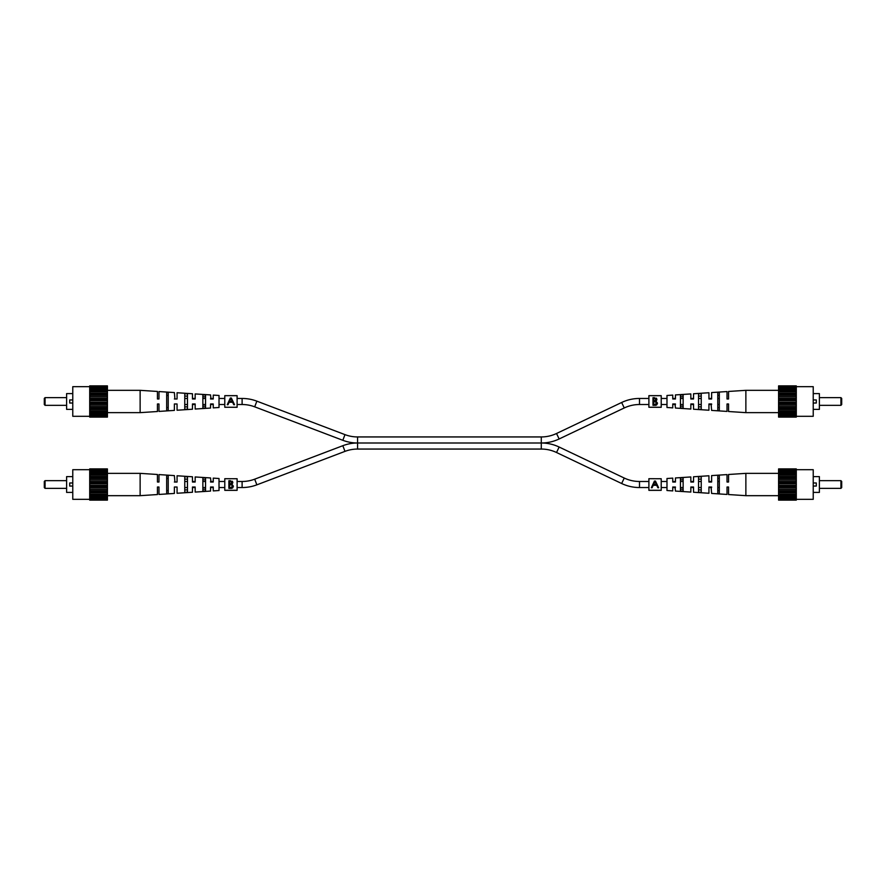 <?xml version="1.0" encoding="UTF-8"?>
<svg xmlns="http://www.w3.org/2000/svg" width="886" height="886" viewBox="0 0 886 886"><rect width="100%" height="100%" fill="white"/><g stroke="black" fill="none" stroke-linecap="round" stroke-linejoin="round"><path stroke-width="1.33" d="M648.895 398.456L639.504 398.456A41.52 41.52 0 0 0 621.651 402.488L556.53 433.498A35.451 35.451 0 0 1 541.291 436.942L541.291 443L357.567 443A41.52 41.52 0 0 0 342.827 445.702L344.975 451.373A35.451 35.451 0 0 1 357.567 449.058L541.291 449.058A35.451 35.451 0 0 1 556.53 452.502L559.144 447.031A41.52 41.52 0 0 0 541.291 443L357.567 443A41.52 41.52 0 0 1 342.827 440.298L254.703 406.829A35.451 35.451 0 0 0 242.111 404.514L237.105 404.514M541.291 436.942L357.567 436.942A35.451 35.451 0 0 1 344.975 434.627L256.851 401.159A41.52 41.52 0 0 0 242.111 398.456L237.105 398.456M541.291 449.058L541.291 443A41.52 41.52 0 0 0 559.144 438.969L624.253 407.959A35.451 35.451 0 0 1 639.504 404.514L648.895 404.514M224.789 398.456L219.019 398.456M213.249 398.456L210.558 398.456M205.552 398.456L202.861 398.456M195.164 398.456L192.461 398.456M187.467 398.456L184.764 398.456M224.789 404.514L219.019 404.514M213.249 404.514L210.558 404.514M205.552 404.514L202.861 404.514M195.164 404.514L192.461 404.514M187.467 404.514L184.764 404.514M661.211 404.514L666.981 404.514M672.751 404.514L675.442 404.514M680.448 404.514L683.139 404.514M690.836 404.514L693.539 404.514M698.533 404.514L701.236 404.514M708.933 404.514L711.624 404.514M717.782 404.514L719.321 404.514M661.211 398.456L666.981 398.456M672.751 398.456L675.442 398.456M680.448 398.456L683.139 398.456M690.836 398.456L693.539 398.456M698.533 398.456L701.236 398.456M708.933 398.456L711.624 398.456M717.782 398.456L719.321 398.456M342.827 445.702L254.703 479.171A35.451 35.451 0 0 1 242.111 481.486L242.111 487.544A41.52 41.52 0 0 0 256.851 484.841L344.975 451.373M648.895 487.544L639.504 487.544A41.52 41.52 0 0 1 621.651 483.512L624.253 478.041A35.451 35.451 0 0 0 639.504 481.486L648.895 481.486M242.111 487.544L237.105 487.544M224.789 487.544L219.019 487.544M213.249 487.544L210.558 487.544M205.552 487.544L202.861 487.544M195.164 487.544L192.461 487.544M187.467 487.544L184.764 487.544M242.111 481.486L237.105 481.486M224.789 481.486L219.019 481.486M213.249 481.486L210.558 481.486M205.552 481.486L202.861 481.486M195.164 481.486L192.461 481.486M187.467 481.486L184.764 481.486M559.144 447.031L624.253 478.041M556.53 452.502L621.651 483.512M661.211 481.486L666.981 481.486M672.751 481.486L675.442 481.486M680.448 481.486L683.139 481.486M690.836 481.486L693.539 481.486M698.533 481.486L701.236 481.486M708.933 481.486L711.624 481.486M717.782 481.486L719.321 481.486M661.211 487.544L666.981 487.544M672.751 487.544L675.442 487.544M680.448 487.544L683.139 487.544M690.836 487.544L693.539 487.544M698.533 487.544L701.236 487.544M708.933 487.544L711.624 487.544M717.782 487.544L719.321 487.544M45.064 488.363L44.3 487.599L44.3 481.441L45.064 480.666L45.064 488.363L66.616 488.363M45.064 480.666L66.616 480.666M72.774 492.406L66.616 492.406L66.616 476.624L72.774 476.624M89.707 499.327L72.774 499.327L72.774 469.702L89.707 469.702M72.774 486.06L69.695 486.06L69.695 482.981L72.774 482.981M89.707 499.217L89.707 500.125L107.416 500.125L107.416 499.217L89.707 499.062L107.416 499.217M89.707 469.968L107.416 469.968L107.416 468.904L89.707 468.904L89.707 499.062M107.416 469.968L107.416 499.062M107.416 469.813L89.707 469.813M89.707 472.028L107.416 472.028M107.416 471.906L89.707 471.906M107.416 471.13L89.707 471.13M89.707 474.929L107.416 474.929M107.416 474.442L89.707 474.442M157.73 482.017L158.982 482.017L157.442 482.017L157.442 474.486L140.132 473.357L89.707 473.357M89.707 478.495L107.416 478.495M107.416 477.676L89.707 477.676M107.416 476.347L89.707 476.347M89.707 482.46L107.416 482.46M107.416 481.375L89.707 481.375M107.416 479.891L89.707 479.891M89.707 486.569L107.416 486.569M107.416 485.284L89.707 485.284M107.416 483.745L89.707 483.745M89.707 490.534L107.416 490.534M107.416 489.138L89.707 489.138M107.416 487.654L89.707 487.654M89.707 494.1L107.416 494.1M107.416 492.682L89.707 492.682M107.416 491.353L89.707 491.353M89.707 497.002L107.416 497.002M140.132 473.357L140.132 495.673L89.707 495.673M107.416 494.587L89.707 494.587M107.416 497.899L89.707 497.899M107.416 497.124L89.707 497.124M210.946 482.017L210.558 477.953L195.164 476.956L195.164 482.017L194.167 482.017M174.919 482.017L174.376 475.594L158.982 474.586L158.982 482.017L157.442 482.017M210.946 487.012L213.249 487.012L213.249 490.899L219.019 490.523L219.019 478.506L213.249 478.13L213.249 482.017L212.396 482.017M166.679 478.385L168.218 478.44M184.764 479.071L187.467 479.171M202.861 479.78L205.552 479.88M174.376 482.017L177.067 482.017L177.067 475.771L192.461 476.779L192.461 482.017L195.164 482.017M213.249 482.017L210.558 482.017M166.679 484.52L166.679 475.439L168.218 475.538L168.218 493.491L166.679 493.591L166.679 484.52M184.764 484.52L184.764 476.668L187.467 476.856L187.467 492.173L184.764 492.361L184.764 484.52M202.861 484.52L202.861 477.931L205.552 478.119L205.552 490.91L202.861 491.099L202.861 484.52M210.558 487.012L210.558 491.077L195.164 492.073L195.164 487.012L192.461 487.012L192.461 492.251L177.067 493.258L177.067 487.012L174.376 487.012L174.376 493.436L158.982 494.443L158.982 487.012L157.442 487.012L157.442 494.543L140.132 495.673M158.982 487.012L157.752 487.012M176.081 487.012L177.067 487.012L176.081 487.012M205.552 489.15L202.861 489.249M187.467 489.858L184.764 489.958M168.218 490.589L166.679 490.645M213.249 487.012L212.396 487.012M840.936 480.666L841.7 481.441L841.7 487.599L840.936 488.363L840.936 480.666L819.384 480.666M840.936 488.363L819.384 488.363M813.226 476.624L819.384 476.624L819.384 492.406L813.226 492.406M796.292 469.702L813.226 469.702L813.226 499.327L796.292 499.327M813.226 482.981L816.305 482.981L816.305 486.06L813.226 486.06M796.292 469.813L796.292 468.904L778.584 468.904L778.584 469.813L796.292 469.968L778.584 469.813M796.292 499.062L778.584 499.062L778.584 500.125L796.292 500.125L796.292 469.968M778.584 499.062L778.584 469.968M778.584 499.217L796.292 499.217M796.292 497.002L778.584 497.002M778.584 497.124L796.292 497.124M778.584 497.899L796.292 497.899M796.292 494.1L778.584 494.1M778.584 494.587L796.292 494.587M728.27 487.012L727.018 487.012L728.558 487.012L728.558 494.543L745.868 495.673L796.292 495.673M796.292 490.534L778.584 490.534M778.584 491.353L796.292 491.353M778.584 492.682L796.292 492.682M796.292 486.569L778.584 486.569M778.584 487.654L796.292 487.654M778.584 489.138L796.292 489.138M796.292 482.46L778.584 482.46M778.584 483.745L796.292 483.745M778.584 485.284L796.292 485.284M796.292 478.495L778.584 478.495M778.584 479.891L796.292 479.891M778.584 481.375L796.292 481.375M796.292 474.929L778.584 474.929M778.584 476.347L796.292 476.347M778.584 477.676L796.292 477.676M796.292 472.028L778.584 472.028M745.868 495.673L745.868 473.357L796.292 473.357M778.584 474.442L796.292 474.442M778.584 471.13L796.292 471.13M778.584 471.906L796.292 471.906M675.054 487.012L675.442 491.077L690.836 492.073L690.836 487.012L691.833 487.012M711.081 487.012L711.624 493.436L727.018 494.443L727.018 487.012L728.558 487.012M675.054 482.017L672.751 482.017L672.751 478.13L666.981 478.506L666.981 490.523L672.751 490.899L672.751 487.012L673.604 487.012M719.321 490.645L717.782 490.589M701.236 489.958L698.533 489.858M683.139 489.249L680.448 489.15M711.624 487.012L708.933 487.012L708.933 493.258L693.539 492.251L693.539 487.012L690.836 487.012M672.751 487.012L675.442 487.012M719.321 484.52L719.321 493.591L717.782 493.491L717.782 475.538L719.321 475.439L719.321 484.52M701.236 484.52L701.236 492.361L698.533 492.173L698.533 476.856L701.236 476.668L701.236 484.52M683.139 484.52L683.139 491.099L680.448 490.91L680.448 478.119L683.139 477.931L683.139 484.52M675.442 482.017L675.442 477.953L690.836 476.956L690.836 482.017L693.539 482.017L693.539 476.779L708.933 475.771L708.933 482.017L711.624 482.017L711.624 475.594L727.018 474.586L727.018 482.017L728.558 482.017L728.558 474.486L745.868 473.357M727.018 482.017L728.248 482.017M680.448 479.88L683.139 479.78M698.533 479.171L701.236 479.071M717.782 478.44L719.321 478.385M708.933 482.017L709.919 482.017M672.751 482.017L673.604 482.017M224.789 395.71L224.789 407.261L237.105 407.305L237.105 395.665L224.789 395.665L237.105 395.71M230.338 398.024L227.237 404.725L227.99 404.725L229.131 402.266L232.608 402.266L233.782 404.725L234.535 404.725L231.357 398.024L230.338 398.024L228.732 401.48M224.789 407.261L237.105 407.261M232.996 401.48L231.357 398.024M229.485 401.469L230.847 398.534L232.243 401.469L229.485 401.469L230.847 398.534M224.789 478.739L224.789 490.335L237.105 490.335L237.105 478.739L224.789 478.695L237.105 478.739M228.887 484.52L228.887 480.721L230.393 480.721L232.841 482.637L231.944 484.265L233.428 486.237L231.667 488.352L228.887 488.352L228.887 484.52M232.165 481.176L232.653 481.796M232.841 482.637L231.944 484.265M232.94 487.599L232.01 488.252M230.559 487.632L232.741 486.237L231.479 484.863L229.574 484.775L229.574 487.632L232.021 487.389L232.719 486.004M231.479 484.863L230.039 484.775L231.479 484.863L232.741 486.237M231.124 483.878L232.099 482.305M231.29 481.596L229.574 481.519L229.574 483.977L230.57 483.966M230.039 483.977L232.143 482.648L230.515 481.519M648.895 395.71L648.895 407.261L661.211 407.305L661.211 395.665L648.895 395.665L661.211 395.71M652.982 401.48L652.982 397.692L654.488 397.692L656.936 399.597L656.05 401.236L657.534 403.208L655.773 405.323L652.982 405.323L652.982 401.48M648.895 407.261L661.211 407.261M656.227 398.124L656.747 398.766M656.936 399.597L656.05 401.236M657.035 404.57L656.105 405.223M656.637 403.872L655.574 401.834L653.68 401.746L653.68 404.603L656.626 403.894M654.665 404.603L656.836 403.208L655.574 401.834L653.68 401.746M655.23 400.849L656.194 399.276M655.396 398.567L653.68 398.478L653.68 400.948L654.676 400.937M654.145 400.948L656.249 399.619L654.61 398.478M655.574 401.834L654.134 401.746M648.895 478.739L648.895 490.335L661.211 490.335L661.211 478.739L648.895 478.695L661.211 478.739M654.433 481.054L651.343 487.754L652.085 487.754L653.226 485.295L656.714 485.295L657.877 487.754L658.63 487.754L655.452 481.054L654.433 481.054L652.838 484.52M657.102 484.52L655.452 481.054M653.591 484.498L654.942 481.563L656.338 484.498L653.591 484.498L654.942 481.563M45.064 405.334L44.3 404.559L44.3 398.401L45.064 397.637L45.064 405.334L66.616 405.334M45.064 397.637L66.616 397.637M72.774 409.376L66.616 409.376L66.616 393.594L72.774 393.594M89.707 416.298L72.774 416.298L72.774 386.673L89.707 386.673M72.774 403.019L69.695 403.019L69.695 399.94L72.774 399.94M89.707 416.187L89.707 417.096L107.416 417.096L107.416 416.187L89.707 416.032L107.416 416.187M89.707 386.938L107.416 386.938L107.416 385.875L89.707 385.875L89.707 416.032M107.416 386.938L107.416 416.032M107.416 386.783L89.707 386.783M89.707 388.998L107.416 388.998M107.416 388.876L89.707 388.876M107.416 388.101L89.707 388.101M89.707 391.9L107.416 391.9M107.416 391.413L89.707 391.413M157.73 398.988L158.982 398.988L157.442 398.988L157.442 391.457L140.132 390.327L89.707 390.327M89.707 395.466L107.416 395.466M107.416 394.647L89.707 394.647M107.416 393.318L89.707 393.318M89.707 399.431L107.416 399.431M107.416 398.346L89.707 398.346M107.416 396.862L89.707 396.862M89.707 403.54L107.416 403.54M107.416 402.255L89.707 402.255M107.416 400.716L89.707 400.716M89.707 407.505L107.416 407.505M107.416 406.109L89.707 406.109M107.416 404.625L89.707 404.625M89.707 411.071L107.416 411.071M107.416 409.653L89.707 409.653M107.416 408.324L89.707 408.324M89.707 413.972L107.416 413.972M140.132 390.327L140.132 412.643L89.707 412.643M107.416 411.558L89.707 411.558M107.416 414.87L89.707 414.87M107.416 414.094L89.707 414.094M210.946 398.988L210.558 394.923L195.164 393.927L195.164 398.988L194.167 398.988M174.919 398.988L174.376 392.564L158.982 391.557L158.982 398.988L157.442 398.988M210.946 403.983L213.249 403.983L213.249 407.87L219.019 407.494L219.019 395.477L213.249 395.101L213.249 398.988L212.396 398.988M166.679 395.355L168.218 395.411M184.764 396.042L187.467 396.142M202.861 396.751L205.552 396.85M174.376 398.988L177.067 398.988L177.067 392.742L192.461 393.749L192.461 398.988L195.164 398.988M213.249 398.988L210.558 398.988M166.679 401.48L166.679 392.409L168.218 392.509L168.218 410.462L166.679 410.561L166.679 401.48M184.764 401.48L184.764 393.639L187.467 393.827L187.467 409.144L184.764 409.332L184.764 401.48M202.861 401.48L202.861 394.901L205.552 395.09L205.552 407.881L202.861 408.069L202.861 401.48M210.558 403.983L210.558 408.047L195.164 409.044L195.164 403.983L192.461 403.983L192.461 409.221L177.067 410.229L177.067 403.983L174.376 403.983L174.376 410.406L158.982 411.414L158.982 403.983L157.442 403.983L157.442 411.514L140.132 412.643M158.982 403.983L157.752 403.983M176.081 403.983L177.067 403.983L176.081 403.983M205.552 406.12L202.861 406.22M187.467 406.829L184.764 406.929M168.218 407.56L166.679 407.615M213.249 403.983L212.396 403.983M840.936 397.637L841.7 398.401L841.7 404.559L840.936 405.334L840.936 397.637L819.384 397.637M840.936 405.334L819.384 405.334M813.226 393.594L819.384 393.594L819.384 409.376L813.226 409.376M796.292 386.673L813.226 386.673L813.226 416.298L796.292 416.298M813.226 399.94L816.305 399.94L816.305 403.019L813.226 403.019M796.292 386.783L796.292 385.875L778.584 385.875L778.584 386.783L796.292 386.938L778.584 386.783M796.292 416.032L778.584 416.032L778.584 417.096L796.292 417.096L796.292 386.938M778.584 416.032L778.584 386.938M778.584 416.187L796.292 416.187M796.292 413.972L778.584 413.972M778.584 414.094L796.292 414.094M778.584 414.87L796.292 414.87M796.292 411.071L778.584 411.071M778.584 411.558L796.292 411.558M728.27 403.983L727.018 403.983L728.558 403.983L728.558 411.514L745.868 412.643L796.292 412.643M796.292 407.505L778.584 407.505M778.584 408.324L796.292 408.324M778.584 409.653L796.292 409.653M796.292 403.54L778.584 403.54M778.584 404.625L796.292 404.625M778.584 406.109L796.292 406.109M796.292 399.431L778.584 399.431M778.584 400.716L796.292 400.716M778.584 402.255L796.292 402.255M796.292 395.466L778.584 395.466M778.584 396.862L796.292 396.862M778.584 398.346L796.292 398.346M796.292 391.9L778.584 391.9M778.584 393.318L796.292 393.318M778.584 394.647L796.292 394.647M796.292 388.998L778.584 388.998M745.868 412.643L745.868 390.327L796.292 390.327M778.584 391.413L796.292 391.413M778.584 388.101L796.292 388.101M778.584 388.876L796.292 388.876M675.054 403.983L675.442 408.047L690.836 409.044L690.836 403.983L691.833 403.983M711.081 403.983L711.624 410.406L727.018 411.414L727.018 403.983L728.558 403.983M675.054 398.988L672.751 398.988L672.751 395.101L666.981 395.477L666.981 407.494L672.751 407.87L672.751 403.983L673.604 403.983M719.321 407.615L717.782 407.56M701.236 406.929L698.533 406.829M683.139 406.22L680.448 406.12M711.624 403.983L708.933 403.983L708.933 410.229L693.539 409.221L693.539 403.983L690.836 403.983M672.751 403.983L675.442 403.983M719.321 401.48L719.321 410.561L717.782 410.462L717.782 392.509L719.321 392.409L719.321 401.48M701.236 401.48L701.236 409.332L698.533 409.144L698.533 393.827L701.236 393.639L701.236 401.48M683.139 401.48L683.139 408.069L680.448 407.881L680.448 395.09L683.139 394.901L683.139 401.48M675.442 398.988L675.442 394.923L690.836 393.927L690.836 398.988L693.539 398.988L693.539 393.749L708.933 392.742L708.933 398.988L711.624 398.988L711.624 392.564L727.018 391.557L727.018 398.988L728.558 398.988L728.558 391.457L745.868 390.327M727.018 398.988L728.248 398.988M680.448 396.85L683.139 396.751M698.533 396.142L701.236 396.042M717.782 395.411L719.321 395.355M708.933 398.988L709.919 398.988M672.751 398.988L673.604 398.988M254.703 406.829L256.851 401.159M242.111 404.514L242.111 398.456M556.53 433.498L559.144 438.969M342.827 440.298L344.975 434.627M357.567 449.058L357.567 436.942M621.651 402.488L624.253 407.959M639.504 398.456L639.504 404.514M254.703 479.171L256.851 484.841M639.504 487.544L639.504 481.486M224.789 490.29L237.105 490.29M648.895 490.29L661.211 490.29"/></g></svg>
